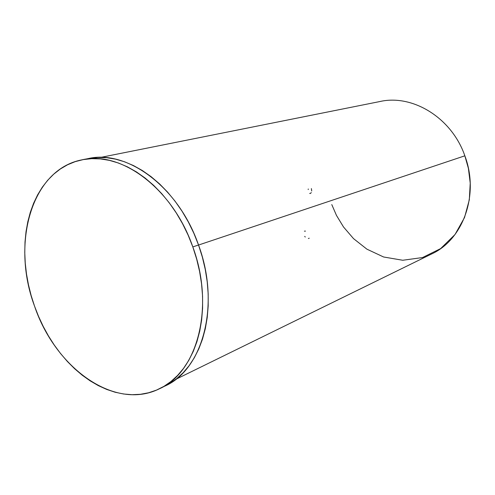 <?xml version="1.0" encoding="UTF-8"?>
<svg xmlns="http://www.w3.org/2000/svg" width="495" height="495" viewBox="0 0 495 495"><rect width="100%" height="100%" fill="white"/><g stroke="black" fill="none" stroke-linecap="round" stroke-linejoin="round"><path stroke-width="0.74" d="M162.527 387.164L165.12 385.982C202.95 369.462 220.628 304.499 198.532 245L192.821 246.918C215.065 306.851 197.418 372.203 159.526 388.73C114.642 411.283 55.168 367.711 34.514 306.065C11.088 243.633 31.247 169.507 81.91 159.848C120.817 150.338 172.693 188.36 192.821 246.918L198.532 245C178.553 186.869 126.881 149.15 88.023 158.635L82.585 159.712M175.861 379.3L431.529 254.015C463.085 239.766 479.562 194.684 464.848 155.814L198.544 245.037L464.848 155.814C451.731 117.748 412.508 93.97 379.826 101.549L100.695 157.398M309.233 238.206L308.379 238.51M304.406 231.153L305.458 231.109M311.275 192.611L310.396 193.44M311.392 188.589L311.702 190.996M308.187 189.579L308.286 188.985M310.136 193.489L309.697 193.409M305.267 237.025L304.703 236.4M464.848 155.814L468.394 168.35L470.225 183.119L469.316 199.819L464.533 217.515L455.01 234.525L440.655 248.583L422.538 257.548L402.732 260.259L383.588 256.985L366.9 249.164L353.529 238.627L343.53 227.001L336.476 215.43L331.774 204.571M160.021 388.488L169.562 383.588L176.616 378.706L183.15 372.741L189.078 365.743L194.318 357.755L198.817 348.857L202.504 339.131L205.32 328.661L207.226 317.561L208.191 305.953L208.185 293.968L207.207 281.735L205.258 269.398L202.356 257.109L198.532 245L193.836 233.232L188.317 221.927L182.049 211.223L175.106 201.248L167.576 192.103L159.551 183.886L151.13 176.684L142.411 170.565L133.501 165.578L124.492 161.76L115.483 159.13L106.58 157.695L97.862 157.447L88.023 158.635M192.821 246.918L188.088 235.057L182.537 223.672L176.239 212.887L169.259 202.839L161.698 193.619L153.642 185.34L145.184 178.082L136.434 171.913L127.493 166.883L118.46 163.028L109.426 160.374L100.504 158.92L91.767 158.666L83.308 159.582L75.209 161.636L67.537 164.786L60.359 168.981L53.726 174.16L47.699 180.248L42.316 187.184L37.608 194.881L33.604 203.259L30.331 212.244L27.807 221.748L26.031 231.679L25.016 241.95L24.762 252.487L25.257 263.198L26.495 273.989L28.463 284.792L31.142 295.509L34.514 306.065L38.542 316.379L43.201 326.366L48.46 335.95L54.277 345.058L60.613 353.609L67.419 361.536L74.652 368.769L82.25 375.229L90.158 380.865L98.319 385.617L106.66 389.417L115.118 392.232L123.62 394.001L132.085 394.701L140.431 394.298L148.587 392.77L156.463 390.116L163.975 386.335L171.041 381.435L177.581 375.451L183.509 368.422L188.756 360.397L193.254 351.45L196.936 341.668L199.745 331.136L201.644 319.968L202.591 308.292L202.573 296.22L201.57 283.907L199.596 271.489L196.67 259.108L192.821 246.918"/></g></svg>
